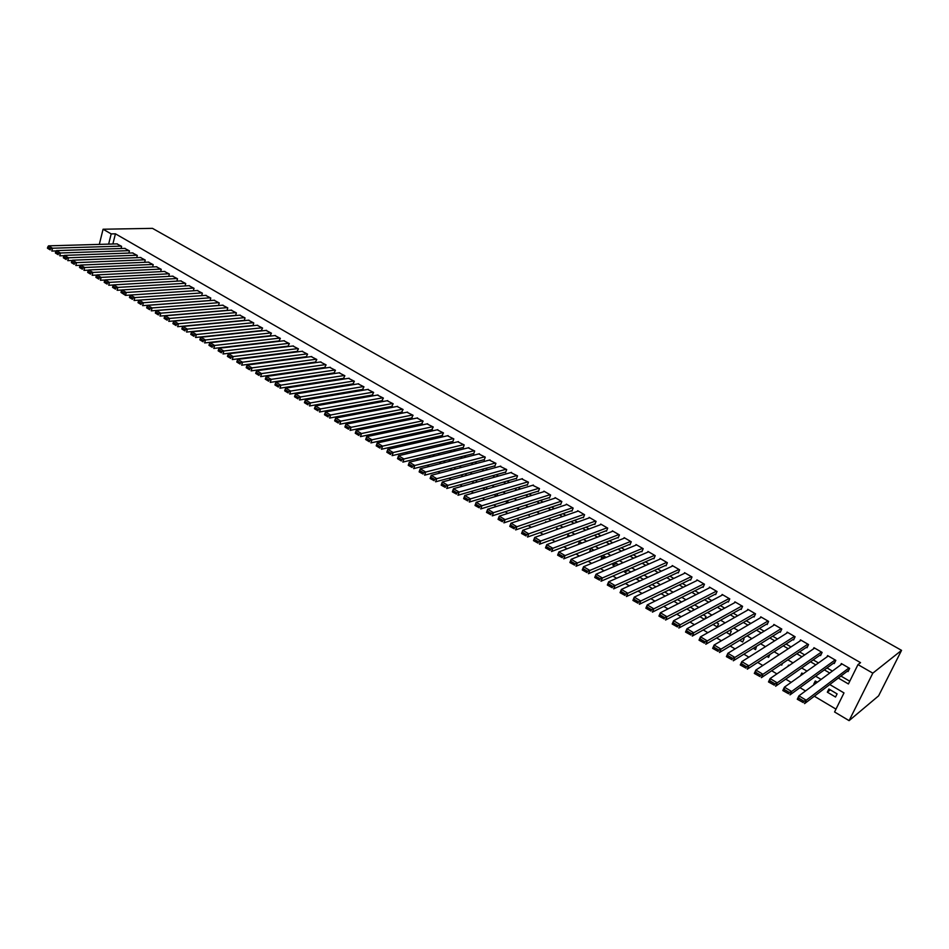 <?xml version="1.0" encoding="UTF-8"?>
<svg xmlns="http://www.w3.org/2000/svg" width="949" height="949" viewBox="0 0 949 949"><rect width="100%" height="100%" fill="white"/><g stroke="black" fill="none" stroke-linecap="round" stroke-linejoin="round"><path stroke-width="1.42" d="M829.758 684.537L843.993 692.924L834.574 711.975L849.094 720.647L878.596 695.854L901.55 650.35L152.469 228.353L103.073 229.231L111.187 233.905L108.637 244.118M237.701 352.198L238.341 352.589M246.942 357.714L247.653 358.141M256.266 363.277L257.037 363.74M265.661 368.876L266.503 369.386M275.127 374.535L276.04 375.08M284.676 380.229L285.661 380.822M294.309 385.97L295.364 386.611M304.024 391.771L305.151 392.447M313.811 397.607L315.009 398.331M323.68 403.503L324.961 404.262M333.633 409.434L334.985 410.241M343.68 415.425L345.104 416.279M353.799 421.463L355.306 422.364M364.013 427.56L365.59 428.509M374.309 433.705L375.97 434.701M384.689 439.897L386.445 440.941M395.175 446.149L397.002 447.24M405.733 452.448L407.655 453.598M416.397 458.806L418.402 460.004M427.145 465.224L429.233 466.469M437.999 471.7L440.17 472.993M448.936 478.225L451.202 479.577M459.968 484.809L462.341 486.22M471.107 491.452L473.563 492.922M482.341 498.154L484.903 499.672M493.682 504.915L496.327 506.505M505.117 511.748L507.869 513.385M516.659 518.629L519.506 520.325M528.308 525.58L531.262 527.336M540.064 532.591L543.125 534.417M551.927 539.673L555.082 541.547M563.896 546.814L567.17 548.759M575.984 554.014L579.353 556.031M588.178 561.298L591.666 563.374M600.48 568.641L604.086 570.788M612.912 576.043L616.625 578.261M625.45 583.528L629.282 585.818M638.108 591.085L642.058 593.433M650.895 598.712L654.964 601.132M663.79 606.411L667.989 608.902M676.827 614.181L681.145 616.755M689.97 622.022L694.419 624.679M703.256 629.946L707.835 632.675M716.673 637.953L721.382 640.753M730.208 646.032L735.06 648.914M743.886 654.181L748.868 657.159M757.693 662.426L762.818 665.486M771.644 670.741L776.911 673.885M785.736 679.152L791.146 682.378M799.96 687.645L805.523 690.955M814.337 696.222L835.986 709.128M121.069 248.508L121.614 246.349L116.893 243.881M128.862 253.075L129.432 250.868L124.675 248.389M136.727 257.665L137.297 255.435L132.504 252.944M144.639 262.292L145.221 260.026L140.393 257.511M152.611 266.954L153.204 264.652L148.341 262.126M160.63 271.651L161.247 269.314L156.348 266.776M168.72 276.373L169.349 274.012L164.414 271.45M176.87 281.141L177.51 278.745L172.54 276.171M185.067 285.946L185.731 283.514L180.725 280.916M193.335 290.785L194.023 288.318L188.97 285.696M201.662 295.661L202.362 293.158L197.273 290.524M210.061 300.572L210.773 298.022L205.636 295.376M218.507 305.531L219.243 302.933L214.071 300.264M227.025 310.513L227.772 307.879L222.564 305.198M235.601 315.543L236.372 312.862L231.117 310.169M244.249 320.608L245.032 317.891L239.741 315.175M252.956 325.721L253.763 322.945L248.436 320.216M261.295 330.596L262.565 328.046L257.191 325.293M270.145 335.744L271.426 333.182L266.005 330.418M279.065 340.928L280.358 338.366L274.902 335.578M288.045 346.148L289.362 343.585L283.858 340.774M297.108 351.415L298.437 348.841L292.885 346.017M306.242 356.717L307.583 354.143L301.984 351.296M315.436 362.067L316.788 359.481L311.153 356.61M324.712 367.453L326.076 364.867L320.382 361.984M334.06 372.886L335.436 370.288L329.706 367.382M343.479 378.354L344.867 375.757L339.09 372.838M352.969 383.871L354.38 381.273L348.544 378.331M362.542 389.434L363.965 386.836L358.081 383.871M372.186 395.045L373.633 392.435L367.702 389.446M381.913 400.692L383.372 398.082L377.382 395.081M391.712 406.386L393.183 403.776L387.156 400.751M401.605 412.139L403.088 409.505L397.002 406.469M411.558 417.928L413.064 415.294L406.931 412.234M421.605 423.764L423.124 421.131L416.931 418.046M431.736 429.648L433.266 427.003L427.026 423.906M441.949 435.579L443.491 432.934L437.192 429.814M452.246 441.558L452.756 441.866L453.812 438.913L447.454 435.769M462.626 447.596L463.148 447.892L464.203 444.939L457.798 441.783M473.088 453.681L473.61 453.978L474.69 451.012L468.225 447.833M483.646 459.814L484.18 460.123L485.259 457.145L478.735 453.942M494.287 465.995L494.82 466.303L495.924 463.326L489.34 460.111M505.022 472.234L505.556 472.543L506.683 469.553L500.028 466.327M515.853 478.521L516.386 478.842L517.525 475.84L510.811 472.59M526.766 484.868L527.312 485.188L528.463 482.187L521.677 478.913M537.775 491.274L538.332 491.594L539.483 488.581L532.65 485.283M548.878 497.727L549.435 498.047L550.61 495.022L543.919 491.155L543.706 491.712M560.088 504.227L560.645 504.56L561.832 501.535L555.094 497.62L554.868 498.201M571.381 510.799L571.95 511.131L573.149 508.095L566.351 504.144L566.114 504.749M582.781 517.419L583.35 517.751L584.572 514.714L577.704 510.728L577.466 511.345M594.276 524.097L594.857 524.441L596.079 521.392L589.163 517.371L588.914 518M605.877 530.847L606.458 531.179L607.704 528.119L600.717 524.073L600.456 524.726M617.574 537.644L618.167 537.988L619.424 534.916L612.378 530.835L612.105 531.499M629.377 544.501L629.97 544.845L631.251 541.772L624.145 537.656L623.861 538.344M641.287 551.416L641.892 551.772L643.185 548.688L636.008 544.536L635.711 545.248M653.303 558.403L653.908 558.759L655.213 555.663L647.977 551.476L647.669 552.211M665.427 565.45L666.044 565.806L667.361 562.71L660.065 558.475L659.733 559.234M677.669 572.555L678.274 572.911L679.614 569.815L672.248 565.545L671.916 566.328M690.006 579.732L690.623 580.088L691.987 576.98L684.549 572.674L684.193 573.493M702.462 586.968L703.09 587.336L704.466 584.216L696.957 579.863L696.59 580.717M715.036 594.276L715.665 594.643L717.053 591.512L709.484 587.123L709.093 588.012M727.717 601.642L728.358 602.022L729.769 598.878L722.13 594.454L721.715 595.367M740.528 609.092L741.169 609.46L742.592 606.316L734.882 601.844L734.455 602.805M753.447 616.601L754.099 616.98L755.546 613.825L747.765 609.305L747.302 610.314M766.495 624.181L767.148 624.561L768.607 621.393L760.754 616.838L760.268 617.894M779.651 631.832L780.315 632.212L781.798 629.045L773.874 624.442L773.364 625.545M792.949 639.555L793.613 639.934L795.108 636.755L787.112 632.117L786.567 633.268M806.353 647.348L807.03 647.74L808.548 644.549L800.47 639.863L799.9 641.073M819.9 655.213L820.577 655.605L822.119 652.414L813.969 647.692L813.352 648.962M833.566 663.161L834.254 663.553L835.82 660.362L827.587 655.581L826.935 656.933M830.328 689.887L827.326 692.177L835.535 697.041L837.089 693.885L828.88 689.021L827.326 692.177M816.804 681.892L813.756 684.134L814.301 684.466M780.766 664.597L781.703 665.142L782.522 663.41M766.958 656.411L768.56 657.36L769.888 654.513M753.281 648.309L755.534 649.638L756.543 646.269M739.745 640.29L742.628 641.999L744.052 638.891L743.055 638.297M726.329 632.342L729.84 634.418L731.252 631.322L729.686 630.397M713.043 624.466L717.183 626.921L718.571 623.825L716.448 622.568M699.888 616.672L704.3 619.282M686.851 608.95L691.133 611.488M673.944 601.298L678.108 603.766M661.156 593.73L665.19 596.114M648.487 586.221L652.402 588.546M640.017 577.395L636.376 579.044L639.733 581.037M628.226 570.432L624.549 572.033L627.194 573.599M616.53 563.516L612.829 565.094L614.75 566.233M604.94 556.66L601.203 558.202L602.437 558.937M593.457 549.874L590.231 551.701M539.601 521.701L540.372 521.44M528.035 514.856L529.139 515.509L529.589 514.346M516.588 508.071L518.237 509.044L518.889 507.335M505.236 501.345L507.418 502.638L508.261 500.408M493.978 494.678L496.517 496.173M482.827 488.071L485.259 489.518M471.772 481.523L474.109 482.911M460.811 475.022L463.065 476.362M449.945 468.581L452.104 469.874M439.173 462.199L441.249 463.432M428.497 455.876L430.478 457.05M422.293 448.711L418.058 449.696L419.802 450.728M412.329 442.815L408.07 443.776L409.221 444.464M402.447 436.979L398.734 438.248M326.539 395.472L327.464 395.318M316.812 389.707L317.927 390.371M307.156 383.989L308.2 384.606M297.583 378.307L298.555 378.888M288.081 372.684L288.994 373.218M278.662 367.097L279.504 367.595M269.314 361.569L270.085 362.02M260.038 356.077L260.75 356.492M250.844 350.62L251.485 351M228.697 334.273L224.142 334.807M817.35 682.212L815.286 680.991L813.756 684.134M803.162 673.826L801.822 673.031L800.541 675.688M789.129 665.534L788.489 665.154L787.907 666.364M704.846 618.985L705.997 616.399L703.328 614.822M692.853 610.587L693.541 609.033L690.338 607.135M680.943 602.33L681.192 601.737L677.467 599.531M668.748 594.371L664.727 591.998M655.996 586.838L652.093 584.537M643.363 579.376L639.579 577.134M630.86 571.986L627.182 569.815M625.094 570.729L624.549 572.033M618.463 564.655L614.905 562.555M613.647 563.077L612.829 565.094M606.186 557.395L602.734 555.355M602.283 555.545L601.203 558.202M594.015 550.206L590.895 548.356L589.673 551.369M581.951 543.077L579.459 541.606L578.297 544.477M570.005 536.019L568.119 534.904L567.265 537.027M558.166 529.02L556.873 528.249L556.316 529.684M546.434 522.08L545.734 521.665L545.426 522.436M497.715 493.563L496.766 496.102M486.363 489.198L486.896 486.896M476.03 482.365L476.6 480.811L475.864 480.372M465.757 475.627L466.125 474.619L464.939 473.907M455.567 468.96L454.097 467.501M445.425 462.377L443.349 461.155M434.678 456.03L432.697 454.856M424.037 449.731L422.139 448.616M413.479 443.491L411.664 442.424M408.272 443.183L408.07 443.776M403.005 437.311L401.273 436.279M398.521 436.884L398.165 437.904M392.625 431.178L390.976 430.194M388.829 430.656L388.343 432.08M382.34 425.093L380.763 424.167M379.209 424.476L378.758 425.828M372.138 419.067L370.644 418.177M369.659 418.367L369.244 419.636M362.02 413.076L360.596 412.246M360.181 412.329L359.79 413.503M351.984 407.145L350.739 406.421L350.406 407.441M342.031 401.273L341.094 401.439M318.318 389.458L318.034 390.359M309.232 383.669L308.971 384.487M300.204 377.916L299.967 378.687M291.248 372.233L291.035 372.933M282.363 366.599L282.161 367.239M838.311 678.049L848.418 683.956L857.979 664.597L860.529 662.651L115.434 233.822L112.872 244M278.14 347.346L278.781 347.714M287.239 352.648L287.938 353.064M296.408 358.01L297.179 358.461M305.649 363.408L306.48 363.894M314.961 368.841L315.863 369.375M324.344 374.333L325.317 374.891M333.811 379.861L334.855 380.466M343.348 385.424L344.463 386.077M352.969 391.047L354.143 391.735M362.66 396.706L363.906 397.441M372.435 402.412L373.752 403.183M382.281 408.165L383.681 408.983M392.21 413.966L393.693 414.832M402.222 419.814L403.776 420.727M412.317 425.71L413.954 426.67M422.507 431.665L424.215 432.661M432.768 437.655L434.559 438.699M443.112 443.705L444.998 444.796M453.551 449.79L455.508 450.941M464.073 455.947L466.125 457.133M474.69 462.139L476.825 463.385M485.39 468.391L487.62 469.696M496.185 474.702L498.498 476.054M507.074 481.06L509.483 482.46M518.059 487.478L520.55 488.925M529.139 493.943L531.725 495.449M540.313 500.467L542.994 502.033M551.583 507.051L554.358 508.676M562.947 513.694L565.829 515.378M574.418 520.396L577.395 522.128M585.984 527.146L589.068 528.949M597.656 533.967L600.836 535.829M609.436 540.847L612.722 542.769M621.31 547.787L624.715 549.768M633.303 554.785L636.815 556.838M645.403 561.855L649.021 563.967M657.61 568.985L661.334 571.168M669.923 576.185L673.766 578.427M682.355 583.445L686.317 585.758M694.905 590.776L698.986 593.149M707.563 598.167L711.762 600.622M720.35 605.628L724.668 608.155M733.245 613.161L737.693 615.759M746.258 620.765L750.837 623.434M759.402 628.44L764.099 631.192M772.664 636.198L777.504 639.021M786.057 644.015L791.027 646.921M799.58 651.916L804.681 654.893M813.234 659.887L818.477 662.948M827.018 667.93L832.392 671.073M840.933 676.068L849.77 681.228M847.374 671.18L848.062 671.584L849.652 668.369L841.336 663.553L840.636 664.988M115.434 233.822L111.187 233.905M857.979 664.597L872.819 673.161L901.55 650.35M103.073 229.231L99.313 244.391M821.099 679.437L815.642 676.222M806.982 671.109L801.668 667.989M793.008 662.876L787.836 659.828M779.165 654.715L774.135 651.761M765.463 646.649L760.564 643.754M751.893 638.641L747.124 635.842M738.441 630.717L733.814 627.989M725.131 622.876L720.635 620.219M711.94 615.106L707.574 612.532M698.879 607.407L694.632 604.904M685.937 599.78L681.821 597.348M673.126 592.223L669.116 589.863M660.421 584.738L656.542 582.449M647.847 577.324L644.074 575.106M635.379 569.981L631.726 567.834M623.03 562.71L619.483 560.622M610.8 555.497L607.36 553.469M598.677 548.356L595.343 546.387M586.66 541.274L583.445 539.376M574.75 534.251L571.642 532.425M562.959 527.3L559.946 525.532M551.262 520.408L548.356 518.7M539.673 513.587L536.873 511.926M528.19 506.813L525.485 505.224M516.814 500.111L514.192 498.569M505.532 493.456L503.006 491.973M494.346 486.873L491.914 485.437M483.255 480.336L480.929 478.96M472.27 473.859L470.028 472.543M461.368 467.442L459.221 466.173M450.573 461.072L448.509 459.862M439.862 454.761L437.88 453.598M429.245 448.509L427.358 447.394M418.723 442.305L416.908 441.238M408.284 436.149L406.552 435.128M397.939 430.051L396.291 429.078M387.678 424.001L386.101 423.076M377.5 418.011L376.006 417.133M367.405 412.068L365.994 411.225M357.405 406.16L356.065 405.377M347.476 400.312L346.207 399.576M337.63 394.511L336.444 393.811M327.868 388.758L326.753 388.105M318.188 383.052L317.144 382.435M308.579 377.394L307.606 376.824M299.054 371.783L298.152 371.249M289.611 366.207L288.769 365.721M280.228 360.691L279.457 360.229M270.928 355.211L270.228 354.796M261.71 349.766L261.07 349.398M849.094 720.647L872.819 673.161M274.142 347.82L274.771 348.2M283.253 353.158L283.953 353.562M292.434 358.532L293.194 358.983M301.687 363.953L302.517 364.44M311.011 369.41L311.924 369.932M320.418 374.914L321.391 375.484M329.896 380.466L330.94 381.071M339.457 386.053L340.561 386.706M349.09 391.688L350.276 392.388M358.805 397.382L360.051 398.106M368.592 403.111L369.92 403.883M378.461 408.889L379.861 409.707M388.414 414.713L389.897 415.579M398.45 420.585L400.003 421.498M408.556 426.504L410.193 427.465M418.758 432.471L420.478 433.479M429.043 438.497L430.846 439.541M439.423 444.571L441.297 445.662M449.873 450.692L451.843 451.843M460.431 456.86L462.471 458.059M471.06 463.088L473.195 464.334M481.795 469.364L484.014 470.668M492.614 475.698L494.927 477.05M503.528 482.092L505.924 483.492M514.536 488.533L517.027 489.992M525.627 495.034L528.225 496.541M536.837 501.582L539.518 503.16M548.131 508.201L550.918 509.827M559.53 514.868L562.413 516.553M571.025 521.594L574.015 523.338M582.627 528.391L585.711 530.194M594.323 535.236L597.514 537.098M606.138 542.152L609.436 544.074M618.048 549.115L621.453 551.108M630.065 556.161L633.576 558.214M642.2 563.255L645.818 565.379M654.442 570.42L658.179 572.603M666.791 577.656L670.646 579.91M679.259 584.952L683.221 587.277M691.833 592.306L695.925 594.703M704.538 599.744L708.749 602.212M717.349 607.241L721.691 609.78M730.291 614.822L734.751 617.431M743.352 622.461L747.931 625.142M756.531 630.172L761.24 632.936M769.841 637.965L774.681 640.8M783.269 645.83L788.251 648.748M796.828 653.766L801.952 656.767M810.529 661.785L815.784 664.858M824.349 669.875L829.746 673.031M848.952 667.966L806.211 700.22L804.562 703.624L848.797 670.101M803.186 702.521L797.279 699.247L798.916 695.842L806.211 700.22L803.85 701.169L798.738 698.096L798.085 699.46L803.186 702.521L803.85 701.169M842.024 663.956L798.916 695.842L798.738 698.096M797.279 699.247L798.085 699.46M835.132 659.958L791.644 691.489L790.019 694.882L834.942 662.165M788.643 693.778L782.806 690.54L784.42 687.159L791.644 691.489L789.295 692.426L784.23 689.389L783.589 690.742L788.643 693.778L789.295 692.426M828.263 655.984L784.42 687.159L784.23 689.389M782.806 690.54L783.589 690.742M821.443 652.022L777.231 682.841L775.63 686.234L821.217 654.288M774.242 685.131L768.488 681.94L770.078 678.559L777.231 682.841L774.882 683.766L769.876 680.765L769.236 682.117L774.242 685.131L774.882 683.766M814.645 648.084L770.078 678.559L769.876 680.765M768.488 681.94L769.236 682.117M807.872 644.157L762.96 674.288L761.383 677.669L807.623 646.494M759.983 676.554L754.313 673.41L755.89 670.041L762.96 674.288L760.624 675.202L755.665 672.224L755.036 673.576L759.983 676.554L760.624 675.202M801.146 640.255L755.89 670.041L755.665 672.224M754.313 673.41L755.036 673.576M794.443 636.376L748.844 665.818L747.278 669.187L794.171 638.748M745.878 668.072L740.279 664.976L741.833 661.619L748.844 665.818L746.495 666.732L741.596 663.778L740.967 665.13L745.878 668.072L746.495 666.732M787.777 632.509L741.833 661.619L741.596 663.778M740.279 664.976L740.967 665.13M781.134 628.653L734.858 657.432L733.316 660.789L780.849 631.085M731.904 659.674L726.388 656.625L727.919 653.268L734.858 657.432L732.521 658.333L727.658 655.415L727.053 656.755L731.904 659.674L732.521 658.333M774.526 624.833L727.919 653.268L727.658 655.415M726.388 656.625L727.053 656.755M767.955 621.014L721.015 649.128L719.496 652.485L767.646 623.481M718.073 651.358L712.64 648.357L714.146 645.012L721.015 649.128L718.678 650.018L713.873 647.135L713.268 648.475L718.073 651.358L718.678 650.018M761.406 617.218L714.146 645.012L713.873 647.135M712.64 648.357L713.268 648.475M754.894 613.445L707.302 640.907L705.807 644.252L754.562 615.948M704.383 643.125L699.022 640.172L700.504 636.838L707.302 640.907L704.977 641.797L700.22 638.938L699.627 640.267L704.383 643.125L704.977 641.797M748.405 609.685L700.504 636.838L700.22 638.938M699.022 640.172L699.627 640.267M741.952 605.948L693.731 632.769L692.26 636.103L741.62 608.475M690.825 634.976L685.534 632.058L687.005 628.736L693.731 632.769L691.418 633.647L686.696 630.812L686.115 632.141L690.825 634.976L691.418 633.647M735.522 602.224L687.005 628.736L686.696 630.812M729.129 598.511L680.303 624.715L678.843 628.036L728.785 601.073M677.396 626.909L672.177 624.027L673.624 620.717L680.303 624.715L677.977 625.581L673.316 622.781L672.734 624.098L677.396 626.909L677.977 625.581M722.758 594.821L673.624 620.717L673.316 622.781M716.424 591.144L666.993 616.731L665.557 620.041L716.068 593.742M664.11 618.914L658.962 616.079L660.385 612.769L666.993 616.731L664.68 617.597L660.053 614.81L659.484 616.138L664.11 618.914L664.68 617.597M710.113 587.49L660.385 612.769L660.053 614.81M703.838 583.849L653.814 608.831L652.39 612.141L703.47 586.458M650.943 611.002L645.866 608.202L647.265 604.904L653.814 608.831L651.5 609.685L646.921 606.933L646.364 608.25L650.943 611.002L651.5 609.685M697.586 580.23L647.265 604.904L646.921 606.933M691.358 576.624L640.765 601.002L639.365 604.299L690.991 579.258M637.906 603.161L632.9 600.409L634.288 597.123L640.765 601.002L638.463 601.844L633.92 599.127L633.363 600.444L637.906 603.161L638.463 601.844M685.166 573.03L634.288 597.123L633.92 599.127M678.998 569.459L627.835 593.255L626.459 596.541L678.63 572.105M624.988 595.403L620.053 592.686L621.417 589.412L627.835 593.255L625.545 594.086L621.049 591.393L620.504 592.71L624.988 595.403L625.545 594.086M672.865 565.901L621.417 589.412L621.049 591.393M666.756 562.354L615.035 585.58L613.671 588.855L666.376 565.023M612.2 587.716L607.324 585.035L608.677 581.773L615.035 585.58L612.746 586.411L608.297 583.73L607.751 585.047L612.2 587.716L612.746 586.411M660.67 558.831L608.677 581.773L608.297 583.73M654.608 555.319L602.354 577.977L601.014 581.239L654.229 558M599.531 580.1L594.726 577.466L596.067 574.204L602.354 577.977L600.076 578.795L595.664 576.15L595.13 577.455L599.531 580.1L600.076 578.795M648.582 551.82L596.067 574.204L595.664 576.15M642.58 548.344L589.803 570.444L588.475 573.706L642.188 551.037M586.992 572.555L582.247 569.958L583.564 566.707L589.803 570.444L587.514 571.251L583.149 568.629L582.627 569.934L586.992 572.555L587.514 571.251M636.601 544.88L583.564 566.707L583.149 568.629M630.658 541.428L577.36 562.982L576.055 566.233L630.266 544.145M574.56 565.094L569.886 562.532L571.179 559.281L577.36 562.982L575.082 563.789L570.764 561.191L570.242 562.496L574.56 565.094L575.082 563.789M624.727 537.988L571.179 559.281L570.764 561.191M618.831 534.572L565.035 555.592L563.742 558.831L618.44 537.3M562.247 557.692L557.632 555.165L558.914 551.927L565.035 555.592L562.769 556.387L558.486 553.813L557.965 555.118L562.247 557.692L562.769 556.387M612.959 531.167L558.914 551.927L558.486 553.813M607.123 527.786L552.828 548.273L551.559 551.511L606.731 530.515M550.052 550.361L545.497 547.87L546.766 544.643L552.828 548.273L550.562 549.068L546.316 546.517L545.817 547.81L550.052 550.361L550.562 549.068M601.298 524.406L546.766 544.643L546.316 546.517M595.509 521.048L540.728 541.025L539.471 544.24L595.118 523.801M537.976 543.089L533.48 540.633L534.726 537.419L540.728 541.025L538.474 541.808L534.263 539.281L533.765 540.574L537.976 543.089L538.474 541.808M589.732 517.703L534.726 537.419L534.263 539.281M583.991 514.382L528.747 533.836L527.514 537.051L583.599 517.134M525.995 535.9L521.57 533.48L522.804 530.266L528.747 533.836L526.493 534.607L522.33 532.104L521.831 533.397L525.995 535.9L526.493 534.607M578.273 511.06L522.804 530.266L522.33 532.104M572.579 507.762L516.885 526.719L515.651 529.922L572.188 510.526M514.144 528.771L509.767 526.387L510.989 523.184L516.885 526.719L514.631 527.49L510.503 525.011L510.016 526.292L514.144 528.771L514.631 527.49M566.909 504.477L510.989 523.184L510.503 525.011M561.274 501.202L505.117 519.661L503.907 522.863L560.883 503.966M502.389 521.701L498.071 519.352L499.281 516.161L505.117 519.661L502.875 520.42L498.783 517.964L498.308 519.245L502.389 521.701L502.875 520.42M555.651 497.952L499.281 516.161L498.783 517.964M550.052 494.702L493.456 512.674L492.27 515.865L549.661 497.478M490.752 514.702L486.493 512.389L487.679 509.198L493.456 512.674L491.226 513.433L487.169 511.001L486.695 512.27L490.752 514.702L491.226 513.433M544.477 491.475L487.679 509.198L487.169 511.001M538.937 488.261L481.914 505.746L480.74 508.925L538.546 491.036M479.209 507.774L475.01 505.485L476.173 502.306L481.914 505.746L479.684 506.493L475.663 504.085L475.2 505.354L479.209 507.774L479.684 506.493M533.409 485.058L476.173 502.306L475.663 504.085M527.905 481.867L470.467 498.877L469.304 502.057L527.525 484.642M467.774 500.894L463.634 498.64L464.785 495.473L470.467 498.877L468.237 499.625L464.263 497.24L463.8 498.51L467.774 500.894L468.237 499.625M522.436 478.687L464.785 495.473L464.263 497.24M516.98 475.532L459.126 492.08L457.976 495.248L516.588 478.308M456.445 494.085L452.353 491.867L453.492 488.699L459.126 492.08L456.908 492.816L452.958 490.455L452.507 491.712L456.445 494.085L456.908 492.816M511.547 472.377L453.492 488.699L452.958 490.455M506.137 469.245L447.892 485.342L446.754 488.498L505.758 472.033M445.211 487.335L441.178 485.153L442.305 481.997L447.892 485.342L445.674 486.078L441.76 483.729L441.309 484.986L445.211 487.335L445.674 486.078M500.752 466.125L442.305 481.997L441.76 483.729M495.39 463.017L436.754 478.664L435.627 481.807L495.01 465.805M434.084 480.645L430.111 478.486L431.214 475.342L436.754 478.664L434.535 479.387L430.668 477.062L430.217 478.32L434.084 480.645L434.535 479.387M490.052 459.921L431.214 475.342L430.668 477.062M484.737 456.837L425.71 472.044L424.606 475.176L484.358 459.624M423.064 474.014L419.126 471.89L420.229 468.759L425.71 472.044L423.503 472.756L419.66 470.455L419.221 471.712L423.064 474.014L423.503 472.756M479.435 453.764L420.229 468.759L419.66 470.455M474.168 450.716L414.772 465.484L413.681 468.616L473.788 453.503M412.127 467.442L408.248 465.342L409.327 462.222L414.772 465.484L412.566 466.196L408.758 463.907L408.331 465.164L412.127 467.442L412.566 466.196M468.913 447.667L409.327 462.222L408.758 463.907M463.681 444.642L403.918 458.972L402.851 462.104L463.314 447.43M458.474 441.617L398.533 455.745L403.918 458.972L401.724 459.684L397.951 457.418L397.524 458.664L401.297 460.929L401.724 459.684M401.297 460.929L397.524 458.664M397.951 457.418L398.533 455.745M453.29 438.616L393.171 452.531L392.115 455.639L452.922 441.404M448.13 435.615L387.833 449.328L393.171 452.531L390.976 453.231L387.239 450.989L386.812 452.234L390.549 454.476L390.976 453.231M390.549 454.476L386.812 452.234M387.239 450.989L387.833 449.328M442.981 432.637L382.518 446.137L381.462 449.245L442.614 435.425M437.857 429.672L377.228 442.969L382.518 446.137L380.324 446.837L376.623 444.607L376.207 445.852L379.908 448.082L380.324 446.837M379.908 448.082L376.207 445.852M376.623 444.607L377.228 442.969M432.756 426.706L371.949 439.802L370.917 442.898L432.4 429.506M427.679 423.764L366.705 436.659L371.949 439.802L369.766 440.49L366.1 438.284L365.685 439.529L369.351 441.736L369.766 440.49M369.351 441.736L365.685 439.529M366.1 438.284L366.705 436.659M422.625 420.834L361.474 433.527L360.454 436.611L422.258 423.622M417.584 417.916L356.278 430.407L361.474 433.527L359.303 434.203L355.661 432.02L355.258 433.254L358.888 435.449L359.303 434.203M358.888 435.449L355.258 433.254M355.661 432.02L356.278 430.407M412.566 414.998L351.094 427.299L350.086 430.383L412.21 417.797M407.572 412.103L345.946 424.203L351.094 427.299L348.924 427.975L345.317 425.804L344.914 427.038L348.52 429.209L348.924 427.975M348.52 429.209L344.914 427.038M345.317 425.804L345.946 424.203M402.59 409.221L340.81 421.131L339.813 424.203L402.234 412.008M397.631 406.35L335.697 418.058L340.81 421.131L338.639 421.795L335.056 419.648L334.665 420.882L338.235 423.029L338.639 421.795M338.235 423.029L334.665 420.882M335.056 419.648L335.697 418.058M392.696 403.479L330.596 415.01L329.611 418.07L392.34 406.279M387.773 400.632L325.531 411.961L330.596 415.01L328.437 415.674L324.89 413.539L324.499 414.772L328.046 416.896L328.437 415.674M328.046 416.896L324.499 414.772M324.89 413.539L325.531 411.961M382.874 397.797L320.489 408.936L319.516 411.996L382.53 400.585M377.999 394.962L315.459 405.923L320.489 408.936L318.33 409.6L314.807 407.489L314.416 408.711L317.939 410.822L318.33 409.6M317.939 410.822L314.416 408.711M314.807 407.489L315.459 405.923M373.147 392.151L310.453 402.922L309.493 405.97L372.803 394.938M368.307 389.351L305.471 399.932L310.453 402.922L308.295 403.586L304.807 401.486L304.427 402.708L307.915 404.796L308.295 403.586M307.915 404.796L304.427 402.708M304.807 401.486L305.471 399.932M363.491 386.551L300.501 396.955L299.552 400.003L363.147 389.339M358.686 383.776L295.566 393.989L300.501 396.955L298.354 397.607L294.902 395.531L294.522 396.753L297.974 398.829L298.354 397.607M297.974 398.829L294.522 396.753M294.902 395.531L295.566 393.989M353.906 381L290.643 391.047L289.706 394.072L353.574 383.776M349.137 378.236L285.744 388.105L290.643 391.047L288.496 391.688L285.068 389.624L284.7 390.846L288.128 392.91L288.496 391.688M288.128 392.91L284.7 390.846M285.068 389.624L285.744 388.105M344.404 375.484L280.857 385.175L279.931 388.2L344.072 378.271M339.671 372.743L276.005 382.257L280.857 385.175L278.721 385.816L275.317 383.776L274.949 384.986L278.354 387.026L278.721 385.816M278.354 387.026L274.949 384.986M275.317 383.776L276.005 382.257M334.973 370.027L271.165 379.363L270.251 382.376L334.641 372.803M330.276 367.299L266.337 376.468L271.165 379.363L269.03 380.003L265.661 377.975L265.293 379.173L268.662 381.201L269.03 380.003M268.662 381.201L265.293 379.173M265.661 377.975L266.337 376.468M325.614 364.594L261.544 373.598L260.643 376.599L325.293 367.37M320.964 361.901L256.764 370.727L261.544 373.598L259.421 374.226L256.076 372.222L255.708 373.42L259.053 375.424L259.421 374.226M259.053 375.424L255.708 373.42M256.076 372.222L256.764 370.727M316.325 359.22L252.007 367.868L251.117 370.869L316.005 361.984M311.711 356.539L247.262 365.033L252.007 367.868L249.884 368.497L246.562 366.504L246.206 367.702L249.528 369.707L249.884 368.497M249.528 369.707L246.206 367.702M246.562 366.504L247.262 365.033M307.12 353.882L242.541 362.198L241.663 365.187L306.8 356.646M302.541 351.225L237.843 359.374L242.541 362.198L240.429 362.826L237.131 360.845L236.787 362.043L240.073 364.025L240.429 362.826M240.073 364.025L236.787 362.043M237.131 360.845L237.843 359.374M297.974 348.58L233.157 356.575L232.291 359.552L297.666 351.344M293.431 345.946L228.495 353.775L233.157 356.575L231.046 357.192L227.784 355.234L227.44 356.421L230.702 358.39L231.046 357.192M230.702 358.39L227.44 356.421M227.784 355.234L228.495 353.775M288.911 343.324L223.857 350.988L223.003 353.965L288.603 346.088M284.403 340.715L219.231 348.212L223.857 350.988L221.746 351.604L218.507 349.659L218.175 350.845L221.402 352.791L221.746 351.604M221.402 352.791L218.175 350.845M218.507 349.659L219.231 348.212M279.908 338.105L214.628 345.46L213.774 348.425L279.611 340.869M275.435 335.519L210.037 342.708L214.628 345.46L212.529 346.065L209.314 344.131L208.97 345.329L212.185 347.251L212.529 346.065M212.185 347.251L208.97 345.329M209.314 344.131L210.037 342.708M270.987 332.933L205.47 339.967L204.628 342.933L270.679 335.685M266.55 330.359L200.915 337.239L205.47 339.967L203.371 340.572L200.192 338.651L199.859 339.837L203.039 341.759L203.371 340.572M203.039 341.759L199.859 339.837M200.192 338.651L200.915 337.239M262.126 327.796L196.384 334.522L195.565 337.476L261.829 330.549M257.713 325.234L191.876 331.818L196.384 334.522L194.296 335.116L191.14 333.218L190.808 334.404L193.964 336.302L194.296 335.116M193.964 336.302L190.808 334.404M191.14 333.218L191.876 331.818M253.324 322.696L187.38 329.113L186.562 332.067L253.039 325.448M248.958 320.157L182.896 326.432L187.38 329.113L185.292 329.706L182.161 327.832L181.828 329.006L184.96 330.893L185.292 329.706M184.96 330.893L181.828 329.006M182.161 327.832L182.896 326.432M244.605 317.642L178.448 323.751L177.641 326.693L244.308 320.382M240.263 315.127L173.999 321.094L178.448 323.751L176.36 324.344L173.252 322.482L172.932 323.656L176.04 325.519L176.36 324.344M176.04 325.519L172.932 323.656M173.252 322.482L173.999 321.094M235.945 312.612L169.574 318.437L168.78 321.367L235.66 315.353M231.639 310.121L165.173 315.803L169.574 318.437L167.498 319.03L164.414 317.18L164.094 318.342L167.178 320.204L167.498 319.03M167.178 320.204L164.094 318.342M164.414 317.18L165.173 315.803M227.345 307.63L160.784 313.17L160.001 316.088L227.06 310.37M223.074 305.163L156.407 310.548L160.784 313.17L158.708 313.751L155.648 311.913L155.339 313.075L158.4 314.914L158.708 313.751M158.4 314.914L155.339 313.075M155.648 311.913L156.407 310.548M218.816 302.684L152.054 307.939L151.282 310.845L218.543 305.424M214.569 300.228L147.724 305.329L152.054 307.939L149.989 308.508L146.953 306.693L146.644 307.856L149.681 309.682L149.989 308.508M149.681 309.682L146.644 307.856M146.953 306.693L147.724 305.329M210.346 297.784L143.394 302.743L142.635 305.649L210.073 300.513M206.135 295.341L139.1 300.157L143.394 302.743L141.342 303.312L138.329 301.509L138.02 302.672L141.033 304.475L141.342 303.312M141.033 304.475L138.02 302.672M138.329 301.509L139.1 300.157M201.947 292.909L134.805 297.595L134.058 300.489L201.674 295.637M197.772 290.489L130.547 295.032L134.805 297.595L132.753 298.164L129.764 296.373L129.467 297.523L132.457 299.326L132.753 298.164M132.457 299.326L129.467 297.523M129.764 296.373L130.547 295.032L125.541 295.376L120.974 292.422L123.939 294.202L124.236 293.051L121.27 291.272L120.974 292.422M193.608 288.069L126.288 292.482L125.541 295.376L123.939 294.202M189.456 285.673L122.053 289.943L126.288 292.482L124.236 293.051M121.27 291.272L122.053 289.943M185.328 283.276L117.83 287.417L117.095 290.299L122.03 289.991M181.212 280.892L113.631 284.89L117.83 287.417L115.79 287.974L112.848 286.207L112.551 287.357L115.493 289.125L115.79 287.974M115.493 289.125L112.551 287.357M112.848 286.207L113.631 284.89M177.107 278.508L109.443 282.375L108.72 285.258L113.583 284.973M173.015 276.135L105.28 279.884L109.443 282.375L107.403 282.932L104.485 281.189L104.188 282.339L107.107 284.095L107.403 282.932M107.107 284.095L104.188 282.339M104.485 281.189L105.28 279.884M168.946 273.787L101.116 277.393L100.404 280.263L105.209 279.991M164.889 271.426L96.976 274.902L101.116 277.393L99.087 277.938L96.181 276.206L95.896 277.345L98.791 279.089L99.087 277.938M98.791 279.089L95.896 277.345M96.181 276.206L96.976 274.902M160.844 269.089L92.86 272.434L92.148 275.293L96.893 275.056M156.822 266.752L88.755 269.967L92.86 272.434L90.831 272.98L87.949 271.26L87.664 272.399L90.546 274.131L90.831 272.98M90.546 274.131L87.664 272.399M87.949 271.26L88.755 269.967M152.813 264.427L84.663 267.523L83.963 270.37L88.637 270.157M148.815 262.114L80.582 265.079L84.663 267.523L82.634 268.069L79.787 266.349L79.502 267.488L82.349 269.208L82.634 268.069M82.349 269.208L79.502 267.488M79.787 266.349L80.582 265.079M144.829 259.801L76.525 262.636L75.837 265.495L80.451 265.293M140.855 257.499L72.48 260.216L76.525 262.636L74.508 263.181L71.673 261.485L71.4 262.624L74.224 264.32L74.508 263.181M74.224 264.32L71.4 262.624M71.673 261.485L72.48 260.216M136.905 255.21L68.458 257.796L67.77 260.643L72.326 260.453M132.967 252.92L64.437 255.388L68.458 257.796L66.442 258.342L63.63 256.645L63.358 257.784L66.157 259.468L66.442 258.342M66.157 259.468L63.358 257.784M63.63 256.645L64.437 255.388M129.04 250.643L60.439 252.992L59.763 255.827L64.259 255.661M125.126 248.377L56.466 250.607L60.439 252.992L58.435 253.525L55.647 251.853L55.374 252.992L58.162 254.664L58.435 253.525M58.162 254.664L55.374 252.992M55.647 251.853L56.466 250.607M121.223 246.123L52.492 248.223L51.827 251.058L56.264 250.904M117.344 243.869L48.541 245.85L52.492 248.223L50.487 248.757L47.711 247.096L47.45 248.223L50.214 249.884L50.487 248.757M50.214 249.884L47.45 248.223M47.711 247.096L48.541 245.85"/></g></svg>
